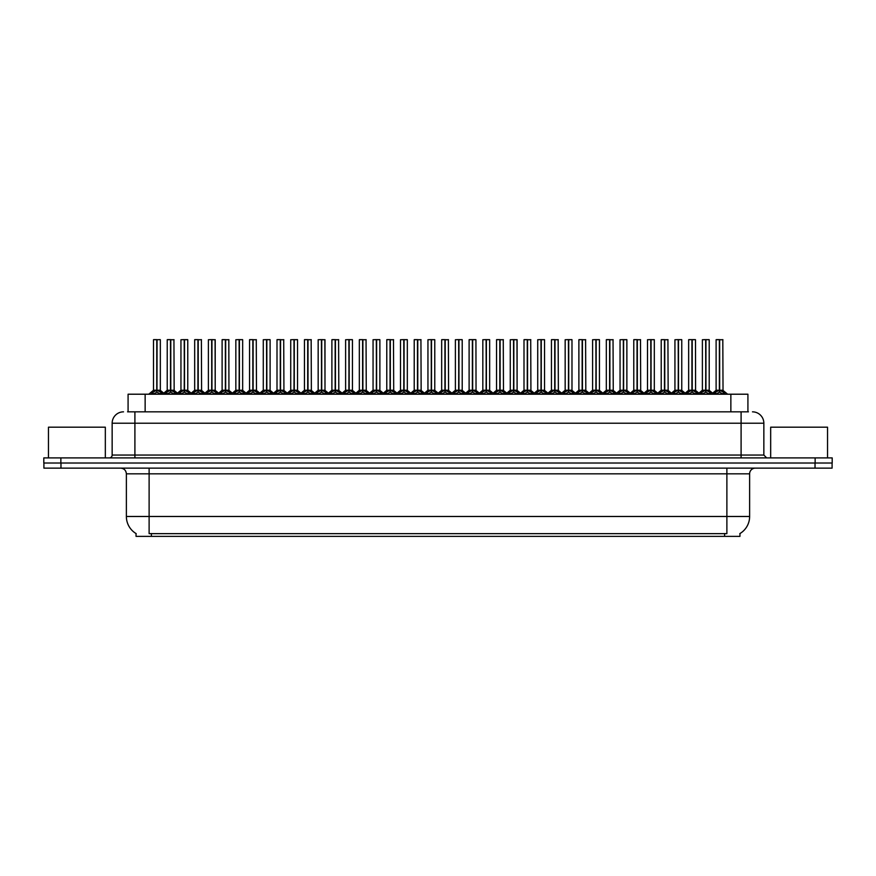 <?xml version="1.0" encoding="UTF-8"?>
<svg xmlns="http://www.w3.org/2000/svg" width="876" height="876" viewBox="0 0 876 876"><rect width="100%" height="100%" fill="white"/><g stroke="black" fill="none" stroke-linecap="round" stroke-linejoin="round"><path stroke-width="1.31" d="M128.082 411.84L128.082 394.211L747.918 394.211L747.918 411.84M739.957 533.55L739.957 536.375L136.043 536.375L136.043 533.55M136.207 533.648A19.907 19.907 0 0 1 126.374 516.479L149.117 516.479L149.117 533.648L726.883 533.648L726.883 516.479L749.626 516.479L749.626 473.828A5.683 5.683 0 0 1 755.32 468.134M126.374 516.479L126.374 473.828C126.034 470.368 124.14 468.474 120.68 468.134M739.793 533.648A19.907 19.907 0 0 0 749.626 516.479M60.97 468.134L832.09 468.134L832.09 463.021L43.91 463.021L43.91 468.134L60.97 468.134L60.97 463.021M832.09 468.134L832.09 463.021M127.83 411.84L748.433 411.84M127.567 411.84L134.904 411.84L134.904 423.217L112.15 423.217L112.15 455.06A2.847 2.847 0 0 1 109.314 457.907M123.527 411.84A11.377 11.377 0 0 0 112.15 423.217M752.473 411.84A11.377 11.377 0 0 1 763.85 423.217L763.85 455.06L766.686 457.907M60.86 457.907L43.8 457.907L43.8 463.021L60.86 463.021L60.86 457.907L815.14 457.907L815.14 463.021L832.2 463.021L832.2 457.907L815.14 457.907M699.968 394.211L701.917 392.163L705.651 390.236L705.651 392.262L705.848 339.625L709.21 339.735L709.21 390.236L705.947 390.236L709.669 392.163L711.619 394.211M709.089 339.625L705.947 339.735L705.947 392.262L705.848 390.236L709.308 390.455L706.319 390.455M705.651 339.625L702.388 339.735L705.651 339.625L702.388 339.735L702.388 390.236L705.848 390.236M705.651 339.735L705.793 390.236L705.749 339.625M704.654 339.625L706.932 339.625M705.651 390.236L702.388 390.236L697.635 394.211M709.669 392.163L709.669 394.211L705.947 392.262M705.651 392.262L701.928 394.222M713.688 394.211L715.637 392.163L719.371 390.236L719.371 392.262L719.568 339.625L716.218 339.625L719.47 339.625L719.47 390.236L723.39 392.163L725.339 394.211M719.667 390.236L719.667 392.262L719.568 390.236L722.93 390.236L719.667 390.236L719.656 339.625M719.371 339.625L716.108 339.735L716.108 390.236L719.568 390.236M720.039 390.455L723.028 390.455L722.809 339.625M719.371 339.735L719.371 390.236L716.108 390.236L712.659 393.171L709.308 390.455L713.951 394.211M719.47 339.625L718.375 339.625M723.379 394.222L719.667 392.262M719.371 392.262L715.648 394.222L715.637 392.163M105.328 457.907L105.328 427.192L48.465 427.192L48.465 457.907M827.535 457.907L827.535 427.192L770.672 427.192L770.672 457.907M672.527 394.211L674.476 392.163L678.199 390.236L678.199 392.262L678.396 339.625L681.758 339.735L681.758 390.236L678.495 390.236L682.229 392.163L684.178 394.211M681.648 339.625L678.495 339.735L678.495 392.262L678.396 390.236L681.867 390.455L678.878 390.455M678.21 339.625L674.936 339.735L678.21 339.625L674.936 339.735L674.936 390.236L678.396 390.236M678.199 339.735L678.352 390.236L678.298 339.625M677.214 339.625L679.491 339.625M678.199 390.236L674.936 390.236L674.936 339.735M682.229 392.163L682.229 394.211L678.495 392.262M678.199 392.262L674.487 394.222L674.476 392.163M645.075 394.211L647.035 392.163L650.758 390.236L650.758 392.262L650.956 339.625L654.317 339.735L654.317 390.236L651.054 390.236L654.777 392.163L656.737 394.211M654.208 339.625L651.054 339.735L651.054 392.262L650.956 390.236L654.427 390.455L651.426 390.455M650.758 339.625L647.495 339.735L650.758 339.625L647.495 339.735L647.495 390.236L650.956 390.236M650.758 339.735L650.912 390.236L650.857 339.625M649.773 339.625L652.04 339.625M650.758 390.236L647.495 390.236L642.754 394.211M654.777 392.163L654.777 394.211L651.054 392.262M650.758 392.262L647.035 394.222L647.035 392.163M617.635 394.211L619.584 392.163L623.318 390.236L623.318 392.262L623.515 339.625L626.877 339.735L626.877 390.236L623.613 390.236L627.336 392.163L629.286 394.211M626.756 339.625L623.613 339.735L623.613 392.262L623.515 390.236L626.975 390.455L623.986 390.455M623.318 339.625L620.055 339.735L623.318 339.625L620.055 339.735L620.055 390.236L623.515 390.236M623.318 339.735L623.46 390.236L623.416 339.625M622.321 339.625L624.599 339.625M627.336 392.163L627.336 394.211L623.613 392.262M623.318 392.262L619.595 394.222L619.584 392.163M590.194 394.211L592.143 392.163L595.866 390.236L595.866 392.262L596.063 339.625L599.436 339.735L599.436 390.236L596.173 390.236L599.896 392.163L601.845 394.211M596.545 390.455L599.534 390.455L596.173 390.236L596.173 392.262L596.162 339.625M595.877 339.625L592.603 339.735L595.877 339.625L592.603 339.735L592.603 390.236L596.063 390.236M595.866 339.735L596.019 390.236L595.965 339.625M594.881 339.625L597.158 339.625M595.866 390.236L592.614 390.236L587.862 394.211M599.896 392.163L599.896 394.211L596.173 392.262M595.866 392.262L592.154 394.222M596.173 339.735L599.315 339.625M686.247 394.211L688.197 392.163L691.92 390.236L691.92 392.262L692.117 339.625L695.369 339.625L692.117 339.625M695.369 339.625L692.226 339.735L692.226 390.28L695.949 392.163L697.898 394.211M692.226 390.28L692.226 392.262L692.117 390.236L695.489 390.236L692.073 390.236M691.93 339.625L688.656 339.735L688.656 390.236L692.018 390.236L692.018 339.625L688.777 339.625L692.018 339.625M695.489 339.735L695.588 390.455L692.598 390.455M691.92 339.735L691.92 390.236L688.667 390.236L685.207 393.171L681.867 390.455L686.499 394.211M690.934 339.625L693.212 339.625M695.949 392.163L695.949 394.211L692.226 392.262M691.92 392.262L688.207 394.222L688.197 392.163M658.807 394.211L660.756 392.163L664.479 390.236L664.479 392.262L664.676 339.625L661.325 339.625L664.577 339.625L664.577 390.236L668.508 392.163L670.458 394.211M664.774 390.236L664.774 392.262L664.676 390.236L668.038 390.236L664.774 390.236L664.774 339.625M664.49 339.625L661.216 339.735L661.216 390.236L664.676 390.236M665.147 390.455L668.147 390.455L667.928 339.625M664.479 339.735L664.479 390.236L661.216 390.236L657.767 393.171L654.427 390.455L659.059 394.211M664.577 339.625L663.493 339.625M668.508 392.163L668.508 394.211L664.774 392.262M664.479 392.262L660.767 394.222L660.756 392.163M631.355 394.211L633.304 392.163L637.038 390.236L637.038 392.262L637.235 339.625L633.885 339.625L637.137 339.625L637.137 390.236L641.057 392.163L643.006 394.211M637.334 390.236L637.334 392.262L637.235 390.236L640.597 390.236L637.334 390.236L637.334 339.625M637.038 339.625L633.775 339.735L633.775 390.236L637.235 390.236M637.706 390.455L640.695 390.455L640.487 339.625M637.038 339.735L637.038 390.236L633.775 390.236L630.326 393.171L626.975 390.455L631.618 394.211M637.137 339.625L636.053 339.625M641.057 392.163L641.057 394.211L637.334 392.262M637.038 392.262L633.315 394.222L633.304 392.163M603.914 394.211L605.863 392.163L609.597 390.236L609.587 392.262L609.795 339.625L606.444 339.625L609.696 339.625L609.696 390.236L613.616 392.163L615.565 394.211M609.893 390.236L609.893 392.262L609.795 390.236L613.156 390.236L609.893 390.236L609.882 339.625M609.597 339.625L606.323 339.735L606.323 390.236L609.795 390.236M610.265 390.455L613.255 390.455L613.036 339.625M609.597 339.735L609.597 390.236L606.334 390.236L602.885 393.171L599.534 390.455L604.177 394.211M609.696 339.625L608.601 339.625M613.605 394.222L609.893 392.262M609.587 392.262L605.874 394.222L605.863 392.163M562.753 394.211L564.702 392.163L568.425 390.236L568.425 392.262L568.623 339.625L571.984 339.735L571.984 390.236L568.721 390.236L572.455 392.163L574.404 394.211M571.875 339.625L568.721 339.735L568.721 392.262L568.623 390.236L572.094 390.455L569.093 390.455M568.436 339.625L565.162 339.735L568.436 339.625L565.162 339.735L565.162 390.236L568.623 390.236M568.425 339.735L568.579 390.236L568.524 339.625M567.44 339.625L569.718 339.625M568.425 390.236L565.162 390.236L565.162 339.735M572.455 392.163L572.455 394.211L568.721 392.262M568.425 392.262L564.713 394.222L564.702 392.163M535.302 394.211L537.251 392.163L540.985 390.236L540.985 392.262L541.182 339.625L544.543 339.735L544.543 390.236L541.28 390.236L545.003 392.163L546.952 394.211M544.434 339.625L541.28 339.735L541.28 392.262L541.182 390.236L544.642 390.455L541.653 390.455M540.985 339.625L537.722 339.735L540.985 339.625L537.722 339.735L537.722 390.236L541.182 390.236M540.985 339.735L541.127 390.236L541.083 339.625M539.999 339.625L542.266 339.625M540.985 390.236L537.722 390.236L537.722 339.735M545.003 392.163L545.003 394.211L541.28 392.262M540.985 392.262L537.262 394.222L537.251 392.163M507.861 394.211L509.81 392.163L513.533 390.236L513.533 392.262L513.741 339.625L517.103 339.735L517.103 390.236L513.84 390.236L517.563 392.163L519.512 394.211M517.103 339.735L513.84 339.735L513.84 392.262L513.741 390.236L517.103 390.236L516.982 339.625M513.544 339.625L510.27 339.735L513.544 339.625L510.27 339.735L510.27 390.236L513.741 390.236M513.533 339.735L513.686 390.236L513.643 339.625M512.548 339.625L514.825 339.625M517.563 392.163L517.563 394.211L513.84 392.262M513.533 392.262L509.821 394.222L509.81 392.163M480.42 394.211L482.369 392.163L486.092 390.236L486.092 392.262L486.29 339.625L489.651 339.735L489.651 390.236L486.388 390.236L490.122 392.163L492.071 394.211M489.542 339.625L486.388 339.735L486.388 392.262L486.29 390.236L489.761 390.455L486.771 390.455M486.103 339.625L482.829 339.735L486.103 339.625L482.829 339.735L482.829 390.236L486.29 390.236M486.092 339.735L486.246 390.236L486.191 339.625M485.107 339.625L487.385 339.625M486.092 390.236L482.829 390.236L478.088 394.211M490.122 392.163L490.122 394.211L486.388 392.262M486.092 392.262L482.38 394.222M576.474 394.211L578.423 392.163L582.146 390.236L582.146 392.262L582.343 339.625L579.003 339.625L582.244 339.625L582.244 390.236L586.175 392.163L588.125 394.211M582.441 390.236L582.441 392.262L582.343 390.236L585.705 390.236L582.441 390.236L582.441 339.625M582.157 339.625L578.883 339.735L578.883 390.236L582.299 390.236M582.825 390.455L585.814 390.455L585.595 339.625M582.146 339.735L582.146 390.236L578.883 390.236L575.433 393.171L572.094 390.455L576.726 394.211M582.244 339.625L581.16 339.625M586.175 392.163L586.175 394.211L582.441 392.262M582.146 392.262L578.434 394.222L578.423 392.163M549.022 394.211L550.982 392.163L554.705 390.236L554.705 392.262L554.902 339.625L551.551 339.625L554.804 339.625L554.804 390.236L558.724 392.163L560.684 394.211M555.001 390.236L555.001 392.262L554.902 390.236L558.264 390.236L555.001 390.236L555.001 339.625M554.705 339.625L551.442 339.735L551.442 390.236L554.902 390.236M555.373 390.455L558.373 390.455L558.154 339.625M554.705 339.735L554.705 390.236L551.442 390.236L547.993 393.171L544.642 390.455L549.285 394.211M554.804 339.625L553.72 339.625M558.724 392.163L558.724 394.211L555.001 392.262M554.705 392.262L550.982 394.222L550.982 392.163M521.581 394.211L523.53 392.163L527.264 390.236L527.264 392.262L527.462 339.625L524.111 339.625L527.363 339.625L527.363 390.236L531.283 392.163L533.232 394.211M527.56 390.236L527.56 392.262L527.462 390.236L530.823 390.236L527.56 390.236L527.549 339.625M527.264 339.625L524.001 339.735L524.001 390.236L527.462 390.236M527.932 390.455L530.922 390.455L530.703 339.625M527.264 339.735L527.264 390.236L524.001 390.236L520.552 393.171L517.201 390.455L514.212 390.455M527.363 339.625L526.268 339.625M531.283 392.163L531.283 394.211L527.56 392.262M527.264 392.262L523.541 394.222L523.53 392.163M494.141 394.211L496.09 392.163L499.813 390.236L499.813 392.262L500.01 339.625L496.67 339.625L499.911 339.625L499.911 390.236L503.842 392.163L505.791 394.211M500.119 390.236L500.119 392.262L500.01 390.236L503.382 390.236L500.119 390.236L500.108 339.625M499.824 339.625L496.55 339.735L496.55 390.236L500.01 390.236M500.492 390.455L503.481 390.455L503.262 339.625M499.813 339.735L499.813 390.236L496.55 390.236L493.1 393.171L489.761 390.455L494.392 394.211M499.911 339.625L498.827 339.625M503.831 394.222L500.119 392.262M499.813 392.262L496.101 394.222L496.09 392.163M452.969 394.211L454.929 392.163L458.652 390.236L458.652 392.262L458.849 339.625L462.21 339.735L462.21 390.236L458.947 390.236L462.67 392.163L464.63 394.211M462.101 339.625L458.947 339.735L458.947 392.262L458.849 390.236L462.32 390.455L459.32 390.455M458.652 339.625L455.389 339.735L458.652 339.625L455.389 339.735L455.389 390.236L458.849 390.236M458.652 339.735L458.805 390.236L458.75 339.625M457.666 339.625L459.933 339.625M458.652 390.236L455.389 390.236L450.647 394.211M462.67 392.163L462.67 394.211L458.947 392.262M458.652 392.262L454.929 394.222L454.929 392.163M425.528 394.211L427.477 392.163L431.211 390.236L431.211 392.262L431.408 339.625L434.77 339.735L434.77 390.236L431.507 390.236L435.23 392.163L437.179 394.211M434.649 339.625L431.507 339.735L431.507 392.262L431.408 390.236L434.868 390.455L431.879 390.455M431.211 339.625L427.948 339.735L431.211 339.625L427.948 339.735L427.948 390.236L431.408 390.236M431.211 339.735L431.353 390.236L431.31 339.625M430.215 339.625L432.492 339.625M431.211 390.236L427.948 390.236L423.207 394.211M435.23 392.163L435.23 394.211L431.507 392.262M431.211 392.262L427.488 394.222L427.477 392.163M398.087 394.211L400.036 392.163L403.759 390.236L403.759 392.262L403.956 339.625L407.329 339.735L407.329 390.236L404.066 390.236L407.789 392.163L409.738 394.211M407.209 339.625L404.066 339.735L404.066 392.262L403.956 390.236L407.428 390.455L404.438 390.455M403.77 339.625L400.496 339.735L403.77 339.625L400.496 339.735L400.496 390.236L403.956 390.236M403.759 339.735L403.913 390.236L403.858 339.625M402.774 339.625L405.051 339.625M403.759 390.236L400.496 390.236L395.755 394.211M407.789 392.163L407.789 394.211L404.066 392.262M403.759 392.262L400.047 394.222L400.036 392.163M370.647 394.211L372.596 392.163L376.319 390.236L376.319 392.262L376.516 339.625L379.877 339.735L379.877 390.236L376.614 390.236L380.348 392.163L382.297 394.211M379.768 339.625L376.614 339.735L376.614 392.262L376.516 390.236L379.987 390.455L376.987 390.455M376.319 339.625L373.056 339.735L376.319 339.625L373.056 339.735L373.056 390.236L376.516 390.236M376.319 339.735L376.472 390.236L376.417 339.625M375.333 339.625L377.611 339.625M376.319 390.236L373.056 390.236L368.314 394.211M380.348 392.163L380.348 394.211L376.614 392.262M376.319 392.262L372.596 394.222L372.596 392.163M343.195 394.211L345.144 392.163L348.878 390.236L348.878 392.262L349.075 339.625L352.437 339.735L352.437 390.236L349.174 390.236L352.897 392.163L354.846 394.211M352.327 339.625L349.174 339.735L349.174 392.262L349.075 390.236L352.535 390.455L349.546 390.455M348.878 339.625L345.615 339.735L348.878 339.625L345.615 339.735L345.615 390.236L349.075 390.236M348.878 339.735L349.02 390.236L348.976 339.625M347.881 339.625L350.159 339.625M348.878 390.236L345.615 390.236L340.873 394.211M352.897 392.163L352.897 394.211L349.174 392.262M348.878 392.262L345.155 394.222L345.144 392.163M315.754 394.211L317.703 392.163L321.426 390.236L321.426 392.262L321.634 339.625L324.996 339.735L324.996 390.236L321.733 390.236L325.456 392.163L327.405 394.211M324.996 339.735L321.733 339.735L321.733 392.262L321.634 390.236L324.996 390.236L324.876 339.625M321.437 339.625L318.163 339.735L321.437 339.625L318.163 339.735L318.163 390.236L321.634 390.236M321.426 339.735L321.58 390.236L321.536 339.625M320.441 339.625L322.718 339.625M321.426 390.236L318.174 390.236L318.163 339.735M325.456 392.163L325.456 394.211L321.733 392.262M321.426 392.262L317.714 394.222L317.703 392.163M466.7 394.211L468.649 392.163L472.372 390.236L472.372 392.262L472.569 339.625L475.821 339.625L472.569 339.625M475.821 339.625L472.668 339.735L472.668 390.28L476.402 392.163L478.351 394.211M472.668 390.28L472.668 392.262L472.569 390.236L475.931 390.236L472.525 390.236M472.383 339.625L469.109 339.735L469.109 390.236L472.471 390.236L472.471 339.625L469.218 339.625L472.471 339.625M475.931 339.735L476.04 390.455L473.04 390.455M472.372 339.735L472.372 390.236L469.109 390.236L465.66 393.171L462.32 390.455L466.952 394.211M471.387 339.625L473.664 339.625M476.402 392.163L476.402 394.211L472.668 392.262M472.372 392.262L468.649 394.222L468.649 392.163M439.248 394.211L441.197 392.163L444.931 390.236L444.931 392.262L445.128 339.625L441.778 339.625L445.03 339.625L445.03 390.236L448.95 392.163L450.899 394.211M445.227 390.236L445.227 392.262L445.128 390.236L448.49 390.236L445.227 390.236L445.216 339.625M444.931 339.625L441.668 339.735L441.668 390.236L445.128 390.236M445.599 390.455L448.589 390.455L448.381 339.625M444.931 339.735L444.931 390.236L441.668 390.236L438.219 393.171L434.868 390.455L439.511 394.211M445.03 339.625L443.935 339.625M448.95 392.163L448.95 394.211L445.227 392.262M444.931 392.262L441.208 394.222M411.808 394.211L413.757 392.163L417.48 390.236L417.48 392.262L417.688 339.625L414.337 339.625L417.589 339.625L417.589 390.236L421.509 392.163L423.458 394.211M417.786 390.236L417.786 392.262L417.688 390.236L421.049 390.236L417.786 390.236L417.775 339.625M417.491 339.625L414.217 339.735L414.217 390.236L417.688 390.236M418.159 390.455L421.148 390.455L420.929 339.625M417.48 339.735L417.48 390.236L414.228 390.236L410.767 393.171L407.428 390.455L412.07 394.211M417.589 339.625L416.494 339.625M421.509 392.163L421.509 394.211L417.786 392.262M417.48 392.262L413.768 394.222L413.757 392.163M384.367 394.211L386.316 392.163L390.039 390.236L390.039 392.262L390.236 339.625L386.896 339.625L390.138 339.625L390.138 390.236L394.069 392.163L396.018 394.211M390.335 390.236L390.335 392.262L390.236 390.236L393.598 390.236L390.335 390.236L390.335 339.625M390.05 339.625L386.776 339.735L386.776 390.236L390.236 390.236M390.718 390.455L393.707 390.455L393.488 339.625M390.039 339.735L390.039 390.236L386.776 390.236L383.327 393.171L379.987 390.455L384.619 394.211M390.138 339.625L389.053 339.625M394.058 394.222L390.335 392.262M390.039 392.262L386.327 394.222L386.316 392.163M356.915 394.211L358.875 392.163L362.598 390.236L362.598 392.262L362.795 339.625L359.445 339.625L362.697 339.625L362.697 390.236L366.617 392.163L368.577 394.211M362.894 390.236L362.894 392.262L362.795 390.236L366.157 390.236L362.894 390.236L362.894 339.625M362.598 339.625L359.335 339.735L359.335 390.236L362.795 390.236M363.266 390.455L366.267 390.455L366.048 339.625M362.598 339.735L362.598 390.236L359.335 390.236L355.886 393.171L352.535 390.455L357.178 394.211M362.697 339.625L361.613 339.625M366.617 392.163L366.617 394.211L362.894 392.262M362.598 392.262L358.875 394.222L358.875 392.163M329.475 394.211L331.424 392.163L335.158 390.236L335.158 392.262L335.355 339.625L332.004 339.625L335.256 339.625L335.256 390.236L339.176 392.163L341.125 394.211M335.453 390.236L335.453 392.262L335.355 390.236L338.716 390.236L335.453 390.236L335.442 339.625M335.158 339.625L331.894 339.735L331.894 390.236L335.355 390.236M335.826 390.455L338.815 390.455L338.596 339.625M335.158 339.735L335.158 390.236L331.894 390.236L328.445 393.171L325.095 390.455L322.105 390.455M335.256 339.625L334.161 339.625M339.176 392.163L339.176 394.211L335.453 392.262M335.158 392.262L331.435 394.222M288.314 394.211L290.263 392.163L293.986 390.236L293.986 392.262L294.183 339.625L297.544 339.735L297.544 390.236L294.281 390.236L298.015 392.163L299.964 394.211M297.435 339.625L294.281 339.735L294.281 392.262L294.183 390.236L297.654 390.455L294.665 390.455M293.997 339.625L290.722 339.735L293.997 339.625L290.722 339.735L290.722 390.236L294.183 390.236M293.986 339.735L294.139 390.236L294.084 339.625M293 339.625L295.278 339.625M293.986 390.236L290.722 390.236L285.981 394.211M298.015 392.163L298.015 394.211L294.281 392.262M293.986 392.262L290.274 394.222L290.263 392.163M260.862 394.211L262.822 392.163L266.545 390.236L266.545 392.262L266.742 339.625L270.104 339.735L270.104 390.236L266.841 390.236L270.564 392.163L272.524 394.211M269.994 339.625L266.841 339.735L266.841 392.262L266.742 390.236L270.213 390.455L267.213 390.455M266.545 339.625L263.282 339.735L266.545 339.625L263.282 339.735L263.282 390.236L266.742 390.236M266.545 339.735L266.687 390.236L266.643 339.625M265.559 339.625L267.826 339.625M266.545 390.236L263.282 390.236L263.282 339.735M270.564 392.163L270.564 394.211L266.841 392.262M266.545 392.262L262.822 394.222L262.822 392.163M233.421 394.211L235.37 392.163L239.104 390.236L239.104 392.262L239.301 339.625L242.663 339.735L242.663 390.236L239.4 390.236L243.123 392.163L245.072 394.211M242.542 339.625L239.4 339.735L239.4 392.262L239.301 390.236L242.761 390.455L239.772 390.455M239.104 339.625L235.841 339.735L239.104 339.625L235.841 339.735L235.841 390.236L239.301 390.236M239.104 339.735L239.247 390.236L239.203 339.625M238.108 339.625L240.385 339.625M239.104 390.236L235.841 390.236L231.1 394.211M243.112 394.222L239.4 392.262M239.104 392.262L235.381 394.222L235.37 392.163M205.98 394.211L207.93 392.163L211.653 390.236L211.653 392.262L211.85 339.625L215.211 339.735L215.211 390.236L211.948 390.236L215.682 392.163L217.631 394.211M215.211 339.735L211.948 339.735L211.948 392.262L211.85 390.236L215.211 390.236L215.102 339.625M211.663 339.625L208.389 339.735L211.663 339.625L208.389 339.735L208.389 390.236L211.806 390.236M211.653 339.735L211.751 390.236L211.751 339.625M210.667 339.625L212.945 339.625M215.682 392.163L215.682 394.211L211.948 392.262M211.653 392.262L207.941 394.222L207.93 392.163M178.54 394.211L180.489 392.163L184.212 390.236L184.212 392.262L184.409 339.625L187.771 339.735L187.771 390.236L184.507 390.236L188.241 392.163L190.191 394.211M187.661 339.625L184.507 339.735L184.507 392.262L184.409 390.236L187.88 390.455L184.88 390.455M184.212 339.625L180.949 339.735L184.212 339.625L180.949 339.735L180.949 390.236L184.409 390.236M184.212 339.735L184.365 390.236L184.31 339.625M183.226 339.625L185.493 339.625M184.212 390.236L180.949 390.236L176.207 394.211M188.241 392.163L188.241 394.211L184.507 392.262M184.212 392.262L180.489 394.222L180.489 392.163M151.088 394.211L153.037 392.163L156.771 390.236L156.771 392.262L156.968 339.625L153.618 339.625L156.87 339.625L156.87 390.236L160.79 392.163L162.739 394.211M160.22 339.625L157.067 339.735L156.968 390.236M156.771 390.236L153.508 390.236L156.771 390.236L156.771 339.735L153.618 339.625M160.33 339.735L160.33 390.236L157.067 390.236L160.428 390.455L157.439 390.455M153.508 339.735L153.508 390.236L148.767 394.211M156.87 339.625L155.775 339.625M160.79 392.163L160.79 394.211L157.067 392.262M156.771 392.262L153.048 394.222L153.037 392.163M302.034 394.211L303.983 392.163L307.706 390.236L307.706 392.262L307.903 339.625L304.563 339.625L307.805 339.625L307.805 390.236L311.736 392.163L313.685 394.211M308.002 390.236L308.013 392.262L307.903 390.236L311.276 390.236L308.002 390.236L308.002 339.625M307.717 339.625L304.443 339.735L304.443 390.236L307.903 390.236M308.385 390.455L311.374 390.455L311.155 339.625M307.706 339.735L307.706 390.236L304.443 390.236L300.994 393.171L297.654 390.455L302.286 394.211M307.805 339.625L306.72 339.625M311.736 392.163L311.736 394.211L308.013 392.262M307.706 392.262L303.994 394.222L303.983 392.163M274.593 394.211L276.542 392.163L280.265 390.236L280.265 392.262L280.462 339.625L277.112 339.625L280.364 339.625L280.364 390.236L284.295 392.163L286.244 394.211M280.561 390.236L280.561 392.262L280.462 390.236L283.824 390.236L280.561 390.236L280.561 339.625M280.265 339.625L277.002 339.735L277.002 390.236L280.462 390.236M280.933 390.455L283.933 390.455L283.715 339.625M280.265 339.735L280.265 390.236L277.002 390.236L273.553 393.171L270.213 390.455L274.845 394.211M280.364 339.625L279.28 339.625M284.284 394.222L280.561 392.262M280.265 392.262L276.542 394.222L276.542 392.163M247.141 394.211L249.091 392.163L252.825 390.236L252.825 392.262L253.022 339.625L249.671 339.625L252.923 339.625L252.923 390.236L256.843 392.163L258.792 394.211M253.12 390.236L253.12 392.262L253.022 390.236L256.383 390.236L253.12 390.236L253.109 339.625M252.825 339.625L249.561 339.735L249.561 390.236L253.022 390.236M253.493 390.455L256.482 390.455L256.274 339.625M252.825 339.735L252.825 390.236L249.561 390.236L246.112 393.171L242.761 390.455L247.404 394.211M252.923 339.625L251.828 339.625M256.843 392.163L256.843 394.211L253.12 392.262M252.825 392.262L249.102 394.222L249.091 392.163M219.701 394.211L221.65 392.163L225.373 390.236L225.373 392.262L225.581 339.625L222.23 339.625L225.482 339.625L225.482 390.236L229.403 392.163L231.352 394.211M228.943 339.735L225.679 339.735L225.679 392.262L225.581 390.236L228.943 390.236L228.822 339.625M225.384 339.625L222.11 339.735L222.11 390.236L225.581 390.236M225.373 339.735L225.373 390.236L222.121 390.236L218.661 393.171L215.321 390.455L212.331 390.455M225.482 339.625L224.387 339.625M229.403 392.163L229.403 394.211L225.679 392.262M225.373 392.262L221.661 394.222M192.26 394.211L194.209 392.163L197.932 390.236L197.932 392.262L198.129 339.625L194.79 339.625L198.031 339.625L198.031 390.236L201.962 392.163L203.911 394.211M198.228 390.236L198.228 392.262L198.129 390.236L201.491 390.236L198.228 390.236L198.228 339.625M197.943 339.625L194.669 339.735L194.669 390.236L198.129 390.236M198.611 390.455L201.6 390.455L201.381 339.625M197.932 339.735L197.932 390.236L194.669 390.236L191.22 393.171L187.88 390.455L192.512 394.211M198.031 339.625L196.947 339.625M201.962 392.163L201.962 394.211L198.228 392.262M197.932 392.262L194.22 394.222L194.209 392.163M164.808 394.211L166.769 392.163L170.491 390.236L170.491 392.262L170.689 339.625L167.338 339.625L170.59 339.625L170.59 390.236L174.51 392.163L176.47 394.211M170.787 390.236L170.787 392.262L170.689 390.236L174.05 390.236L170.787 390.236L170.787 339.625M170.491 339.625L167.228 339.735L167.228 390.236L170.689 390.236M171.159 390.455L174.16 390.455L173.941 339.625M170.491 339.735L170.491 390.236L167.228 390.236L163.779 393.171M170.59 339.625L169.506 339.625M174.51 392.163L174.51 394.211L170.787 392.262M170.491 392.262L166.769 394.222L166.769 392.163M208.389 339.735L208.389 390.236L211.653 390.236M225.679 390.236L228.932 390.236L226.052 390.455M724.605 536.375L724.605 533.55M151.395 536.375L151.395 533.55M145.142 411.84L145.142 394.211M730.858 411.84L730.858 394.211M726.883 468.134L726.883 473.828L126.374 473.828M749.626 473.828L726.883 473.828L726.883 516.479L149.117 516.479L149.117 468.134M815.03 468.134L815.03 463.021M134.904 457.907L134.904 455.06L763.85 455.06M112.15 455.06L134.904 455.06L134.904 423.217L741.096 423.217L741.096 457.907M763.85 423.217L741.096 423.217L741.096 411.84M705.268 390.455L702.388 390.236M710.272 392.678L710.272 394.211M701.917 392.163L701.917 394.211M701.326 392.678L701.326 394.211M718.988 390.455L715.999 390.455M722.93 339.735L719.667 339.735M723.39 392.163L723.39 394.211M723.992 392.678L723.992 394.211M715.046 392.678L715.046 394.211M677.827 390.455L674.936 390.236L670.195 394.211M682.82 392.678L682.82 394.211M673.874 392.678L673.874 394.211M650.386 390.455L647.495 390.236M655.379 392.678L655.379 394.211M646.433 392.678L646.433 394.211M622.935 390.455L620.055 390.236L623.318 390.236M627.939 392.678L627.939 394.211M618.993 392.678L618.993 394.211M595.494 390.455L592.614 390.236M600.487 392.678L600.487 394.211M592.143 392.163L592.143 394.211M591.541 392.678L591.541 394.211M691.547 390.455L688.558 390.455M696.54 392.678L696.54 394.211M687.594 392.678L687.594 394.211M664.107 390.455L661.117 390.455M668.038 339.735L664.774 339.735M669.1 392.678L669.1 394.211M660.154 392.678L660.154 394.211M636.666 390.455L633.666 390.455M640.597 339.735L637.334 339.735M641.659 392.678L641.659 394.211M632.713 392.678L632.713 394.211M609.214 390.455L606.225 390.455M613.156 339.735L609.893 339.735M613.616 392.163L613.616 394.211M614.218 392.678L614.218 394.211M605.272 392.678L605.272 394.211M568.053 390.455L565.162 390.236L560.421 394.211M573.046 392.678L573.046 394.211M564.1 392.678L564.1 394.211M540.612 390.455L537.722 390.236L532.98 394.211M545.606 392.678L545.606 394.211M536.659 392.678L536.659 394.211M513.161 390.455L510.281 390.236L513.533 390.236M518.165 392.678L518.165 394.211M509.219 392.678L509.219 394.211M485.72 390.455L482.829 390.236M490.713 392.678L490.713 394.211M482.369 392.163L482.369 394.211M481.767 392.678L481.767 394.211M581.773 390.455L578.784 390.455M585.705 339.735L582.441 339.735M586.767 392.678L586.767 394.211M577.821 392.678L577.821 394.211M554.333 390.455L551.332 390.455M558.264 339.735L555.001 339.735M559.326 392.678L559.326 394.211M550.38 392.678L550.38 394.211M526.881 390.455L523.892 390.455M530.823 339.735L527.56 339.735M531.885 392.678L531.885 394.211M522.939 392.678L522.939 394.211M499.44 390.455L496.451 390.455M503.382 339.735L500.119 339.735M503.842 392.163L503.842 394.211M504.434 392.678L504.434 394.211M495.488 392.678L495.488 394.211M458.279 390.455L455.389 390.236M463.273 392.678L463.273 394.211M454.326 392.678L454.326 394.211M430.828 390.455L427.948 390.236M435.832 392.678L435.832 394.211M426.886 392.678L426.886 394.211M403.387 390.455L400.496 390.236M408.38 392.678L408.38 394.211M399.434 392.678L399.434 394.211M375.946 390.455L373.056 390.236M380.94 392.678L380.94 394.211M371.993 392.678L371.993 394.211M348.506 390.455L345.615 390.236M353.499 392.678L353.499 394.211M344.553 392.678L344.553 394.211M321.054 390.455L318.174 390.236L313.422 394.211M326.058 392.678L326.058 394.211M317.112 392.678L317.112 394.211M472 390.455L469.01 390.455M476.993 392.678L476.993 394.211M468.047 392.678L468.047 394.211M444.559 390.455L441.559 390.455M448.49 339.735L445.227 339.735M449.552 392.678L449.552 394.211M441.197 392.163L441.197 394.211M440.606 392.678L440.606 394.211M417.107 390.455L414.118 390.455M421.049 339.735L417.786 339.735M422.112 392.678L422.112 394.211M413.165 392.678L413.165 394.211M389.667 390.455L386.677 390.455M393.598 339.735L390.335 339.735M394.069 392.163L394.069 394.211M394.66 392.678L394.66 394.211M385.714 392.678L385.714 394.211M362.226 390.455L359.226 390.455M366.157 339.735L362.894 339.735M367.219 392.678L367.219 394.211M358.273 392.678L358.273 394.211M334.774 390.455L331.785 390.455M338.716 339.735L335.453 339.735M339.779 392.678L339.779 394.211M331.424 392.163L331.424 394.211M330.832 392.678L330.832 394.211M293.613 390.455L290.722 390.236M298.606 392.678L298.606 394.211M289.66 392.678L289.66 394.211M266.173 390.455L263.282 390.236L258.54 394.211M271.166 392.678L271.166 394.211M262.22 392.678L262.22 394.211M238.721 390.455L235.841 390.236M243.123 392.163L243.123 394.211M243.725 392.678L243.725 394.211M234.779 392.678L234.779 394.211M211.28 390.455L208.389 390.236L203.648 394.211M216.273 392.678L216.273 394.211M207.327 392.678L207.327 394.211M183.84 390.455L180.949 390.236M188.833 392.678L188.833 394.211M179.887 392.678L179.887 394.211M156.399 390.455L153.399 390.455M161.392 392.678L161.392 394.211M152.446 392.678L152.446 394.211M307.334 390.455L304.344 390.455M311.276 339.735L308.013 339.735M312.327 392.678L312.327 394.211M303.381 392.678L303.381 394.211M279.893 390.455L276.904 390.455M283.824 339.735L280.561 339.735M284.295 392.163L284.295 394.211M284.886 392.678L284.886 394.211M275.94 392.678L275.94 394.211M252.452 390.455L249.452 390.455M256.383 339.735L253.12 339.735M257.445 392.678L257.445 394.211M248.499 392.678L248.499 394.211M225.001 390.455L222.011 390.455M230.005 392.678L230.005 394.211M221.65 392.163L221.65 394.211M221.059 392.678L221.059 394.211M197.56 390.455L194.571 390.455M201.491 339.735L198.228 339.735M202.553 392.678L202.553 394.211M193.607 392.678L193.607 394.211M170.119 390.455L167.119 390.455M174.05 339.735L170.787 339.735M175.112 392.678L175.112 394.211M166.166 392.678L166.166 394.211M723.028 390.455L727.671 394.211M702.278 390.455L698.938 393.171L695.588 390.455M620.055 390.236L615.313 394.211M674.838 390.455L671.487 393.171L668.147 390.455M647.386 390.455L644.046 393.171L640.695 390.455M619.945 390.455L616.605 393.171L613.255 390.455M592.505 390.455L589.154 393.171L585.814 390.455M517.201 390.455L521.844 394.211M510.281 390.236L505.529 394.211M558.373 390.455L561.713 393.171L565.064 390.455M530.922 390.455L534.272 393.171L537.612 390.455M503.481 390.455L506.832 393.171L510.171 390.455M325.095 390.455L329.737 394.211M476.04 390.455L479.38 393.171L482.731 390.455M448.589 390.455L451.939 393.171L455.279 390.455M421.148 390.455L424.499 393.171L427.838 390.455M393.707 390.455L397.047 393.171L400.398 390.455M366.267 390.455L369.606 393.171L372.957 390.455M338.815 390.455L342.166 393.171L345.505 390.455M215.321 390.455L219.964 394.211M160.428 390.455L165.071 394.211M311.374 390.455L314.714 393.171L318.065 390.455M283.933 390.455L287.273 393.171L290.624 390.455M256.482 390.455L259.833 393.171L263.172 390.455M229.041 390.455L232.392 393.171L235.732 390.455M201.6 390.455L204.94 393.171L208.291 390.455M174.16 390.455L177.499 393.171L180.85 390.455"/></g></svg>
